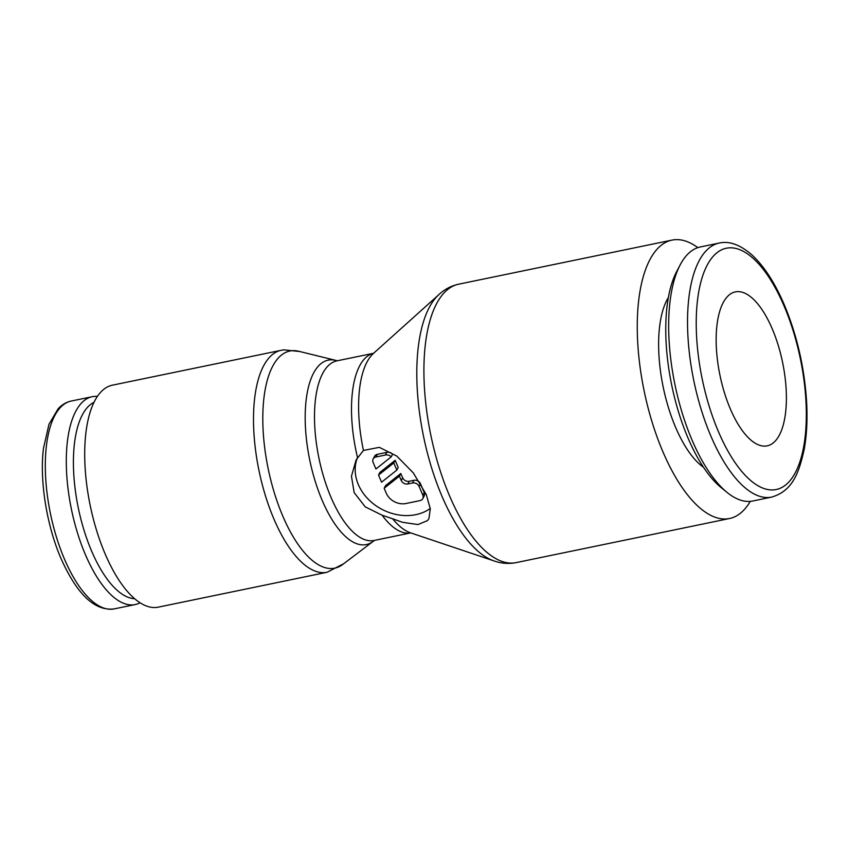 <?xml version="1.0" encoding="UTF-8"?>
<svg xmlns="http://www.w3.org/2000/svg" width="849" height="849" viewBox="0 0 849 849"><rect width="100%" height="100%" fill="white"/><g stroke="black" fill="none" stroke-linecap="round" stroke-linejoin="round"><path stroke-width="1.27" d="M697.836 247.632A142.154 57.796 78.3 0 0 671.984 240.108A142.154 57.796 78.3 0 0 649.803 259.858A142.154 57.796 78.3 0 0 652.234 422.515A142.154 57.796 78.3 0 0 729.524 518.516A142.154 57.796 78.3 0 0 750.272 501.366M516.181 562.611A142.154 57.796 78.3 0 1 449.535 495.827A142.154 57.796 78.3 0 1 436.46 303.942A142.154 57.796 78.3 0 1 458.651 284.192C450.586 285.954 443.571 289.838 437.596 295.845A139.692 56.798 78.3 0 0 429.138 307.709A139.692 56.798 78.3 0 0 441.979 496.272A139.692 56.798 78.3 0 0 492.24 560.266C500.103 563.396 508.084 564.182 516.181 562.611L729.524 518.516M392.62 518.781L382.135 515.226L365.25 506.864L354.16 492.622L351.454 476.215L356.134 459.871L363.457 450.426L379.333 447.338L396.78 456.072L413.314 472.925L426.294 494.627L430.305 508.816L428.925 518.569L427.514 520.617L417.995 524.544L402.585 522.326L392.62 518.781A94.165 38.29 78.3 0 0 409.462 532.44A94.165 38.29 78.3 0 0 410.566 532.843L493.311 560.669M343.749 563.694L327.067 572.268L158.264 607.152A113.331 46.079 -101.7 0 1 96.648 530.614A113.331 46.079 -101.7 0 1 94.706 400.93A113.331 46.079 -101.7 0 1 112.397 385.181L281.189 350.297L283.884 349.852L299.909 351.55M374.335 540.42A94.165 38.29 -101.7 0 1 373.114 541.418L342.763 564.436A110.869 45.082 -101.7 0 1 282.781 516.075A110.869 45.082 -101.7 0 1 272.593 366.418A110.869 45.082 -101.7 0 1 298.71 351.263L335.695 360.358A94.165 38.29 -101.7 0 1 337.212 360.793M373.114 541.418A94.165 38.29 -101.7 0 1 322.164 500.348A94.165 38.29 -101.7 0 1 313.504 373.231A94.165 38.29 -101.7 0 1 335.695 360.358M140.043 602.79A106.125 43.15 -101.7 0 1 135.182 604.562A106.125 43.15 -101.7 0 1 77.471 532.885A106.125 43.15 -101.7 0 1 75.667 411.457A106.125 43.15 -101.7 0 1 92.223 396.706A106.125 43.15 -101.7 0 1 97.391 396.409M134.598 598.715A100.819 40.985 -101.7 0 1 82.576 525.382A100.819 40.985 -101.7 0 1 82.311 414.928A100.819 40.985 -101.7 0 1 94.016 402.309M779.456 434.932A78.607 31.965 -101.7 0 1 767.188 445.852A78.607 31.965 -101.7 0 1 724.441 392.769A78.607 31.965 -101.7 0 1 723.104 302.806A78.607 31.965 -101.7 0 1 735.372 291.886A78.607 31.965 -101.7 0 1 772.229 328.818A78.607 31.965 -101.7 0 1 779.456 434.932M438.413 295.049L373.475 353.386A94.165 38.29 78.3 0 0 372.626 354.192A94.165 38.29 78.3 0 0 366.917 362.194A94.165 38.29 78.3 0 0 363.457 450.426M430.263 508.487A45.857 37.515 27.6 0 1 358.352 484.609A45.857 37.515 27.6 0 1 357.641 457.208M373.114 462.376A5.243 4.287 27.6 0 1 373.157 458.98A5.243 4.287 27.6 0 1 375.927 456.995L385.297 455.064A5.243 4.287 27.6 0 1 391.187 456.889L375.927 468.977L373.114 462.376M373.157 458.98L374.558 456.306A5.243 4.287 27.6 0 1 377.317 454.332L386.698 452.39L385.297 455.064M384.162 488.26L385.552 485.596L400.802 473.509L402.659 477.849A5.243 4.287 -152.4 0 0 409.229 481.277L413.909 480.311A5.243 4.287 27.6 0 1 420.478 483.75L424.235 492.558A5.243 4.287 27.6 0 1 424.192 495.954L422.791 498.628A5.243 4.287 27.6 0 1 420.032 500.602L405.96 503.51A15.717 12.862 27.6 0 1 386.263 493.205L384.162 488.26L399.412 476.172L401.259 480.513A5.243 4.287 -152.4 0 0 407.828 483.951L412.518 482.985A5.243 4.287 27.6 0 1 419.088 486.413L422.844 495.222A5.243 4.287 27.6 0 1 422.791 498.628M727.126 492.473L721.3 487.74A123.222 50.102 78.3 0 1 671.739 385.308A123.222 50.102 78.3 0 1 676.632 271.616L680.113 264.973A129.706 52.734 78.3 0 0 674.955 384.639A129.706 52.734 78.3 0 0 727.126 492.473A129.706 52.734 78.3 0 0 752.851 500.995L771.73 497.089C792.075 491.009 798.782 473.975 804.194 449.344C806.805 434.953 807.59 418.801 806.55 400.877C804.311 366.991 796.893 334.941 784.274 304.749C774.893 282.866 764.185 266.321 752.15 255.125C740.349 244.767 729.376 240.745 719.22 243.047A129.706 52.734 78.3 0 0 698.982 261.067A129.706 52.734 78.3 0 0 710.91 436.153A129.706 52.734 78.3 0 0 771.73 497.089M703.46 467.247A94.335 38.354 -101.7 0 1 663.738 389.627A94.335 38.354 -101.7 0 1 666.943 300.037A94.335 38.354 -101.7 0 1 668.386 297.511M719.22 243.047L700.351 246.953A129.706 52.734 78.3 0 0 680.113 264.973M400.802 473.509L399.412 476.172M393.777 462.96L396.823 470.102L381.562 482.19L378.527 475.058L393.777 462.96L395.167 460.296L398.213 467.428L396.823 470.102M395.167 460.296L379.917 472.384L378.527 475.058M386.698 452.39A5.243 4.287 27.6 0 1 392.578 454.215L391.187 456.889M382.135 515.226A91.713 37.292 78.3 0 0 410.714 532.896L374.027 540.484A91.713 37.292 -101.7 0 1 331.025 497.397A91.713 37.292 -101.7 0 1 322.599 373.602A91.713 37.292 -101.7 0 1 336.904 360.857L373.602 353.28A91.713 37.292 78.3 0 0 359.594 365.951A91.713 37.292 78.3 0 0 357.493 457.462M327.067 572.268A113.331 46.079 -101.7 0 1 273.919 519.026A113.331 46.079 -101.7 0 1 263.508 366.046A113.331 46.079 -101.7 0 1 281.189 350.297M64.439 559.045A106.125 43.15 -101.7 0 1 54.686 415.787A106.125 43.15 -101.7 0 1 71.242 401.046C66.381 402.055 62.019 404.633 58.135 408.762L48.977 424.288L43.448 448.421C39.479 480.555 46.621 525.244 60.969 558.419C77.036 594.48 94.77 611.301 114.201 608.892A106.125 43.15 -101.7 0 1 64.439 559.045M377.317 454.332L375.927 456.995M420.478 483.75L419.088 486.413M413.909 480.311L412.518 482.985M718.434 431.653A123.222 50.102 78.3 0 0 795.449 472.415A123.222 50.102 78.3 0 0 784.115 306.086A123.222 50.102 78.3 0 0 707.111 265.323A123.222 50.102 78.3 0 0 718.434 431.653M402.659 477.849L401.259 480.513M409.229 481.277L407.828 483.951M424.235 492.558L422.844 495.222M135.182 604.562L114.201 608.892M92.223 396.706L71.242 401.046M458.651 284.192L671.984 240.108"/></g></svg>
